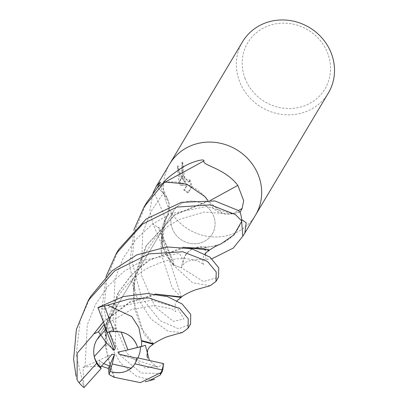 <?xml version="1.0" encoding="UTF-8"?>
<svg xmlns="http://www.w3.org/2000/svg" width="408" height="408" viewBox="0 0 408 408"><rect width="100%" height="100%" fill="white"/><g stroke="black" fill="none" stroke-linecap="round" stroke-linejoin="round"><path stroke-width="0.31" stroke-dasharray="2.04 1.53" d="M169.59 164.113A49.965 46.522 -149.2 0 0 166.612 203.306A49.965 46.522 -149.2 0 0 208.932 236.543A49.965 46.522 -149.2 0 0 255.515 215.133M212.007 258.733L205.912 259.442C193.591 259.111 186.109 260.743 183.478 264.343L181.229 267.689L183.151 260.294A20.318 18.921 30.8 0 1 204.918 247.11A845.519 20.619 -99.1 0 0 205.397 253.317M181.126 297.452L172.151 287.716L161.308 253.949L165.332 218.785L167.917 214.557L168.958 203.414L163.322 193.214L157.58 187.486L163.384 193.173A20.318 18.921 30.8 0 1 168.009 200.012A20.318 18.921 30.8 0 1 165.52 218.739A41.315 38.464 -149.2 0 0 163.95 249.936A41.315 38.464 -149.2 0 0 173.364 264.45A6.758 6.288 30.8 0 1 173.859 264.874A49.965 46.522 -149.2 0 0 181.229 267.689M173.859 264.874L173.497 261.819L159.181 227.71L153.714 224.936L152.633 222.885L149.955 210.222L152.985 193.162M172.298 228.618A22.486 20.935 -149.2 0 0 191.342 243.576A22.486 20.935 -149.2 0 0 212.303 233.942A22.486 20.935 -149.2 0 0 213.69 216.235A22.486 20.935 -149.2 0 0 194.647 201.277A22.486 20.935 -149.2 0 0 173.68 210.911A22.486 20.935 -149.2 0 0 172.298 228.618A22.486 20.935 -149.2 0 0 191.342 243.576A22.486 20.935 -149.2 0 0 212.303 233.942A22.486 20.935 -149.2 0 0 213.69 216.235A22.486 20.935 -149.2 0 0 194.647 201.277A22.486 20.935 -149.2 0 0 173.68 210.911A22.486 20.935 -149.2 0 0 172.298 228.618M117.953 352.211L140.581 346.474L137.567 347.529L140.581 346.474L140.581 346.795L140.581 346.474L145.34 345.265M163.608 363.645L157.972 367.236L136.976 360.213L138.077 357.979L136.976 360.213L136.884 358.183M134.686 364.099A22.486 20.935 -149.2 0 0 134.864 363.809A22.486 20.935 -149.2 0 0 137.114 358.234M90.765 296.295L80.31 320.132L76.194 354.929L83.966 387.534L83.023 367.445L98.797 360.32L103.734 363.61L98.797 360.32L100.613 367.083L98.797 360.32L112.098 354.312M244.979 78.224A44.972 41.871 -149.2 0 0 301.813 106.702A44.972 41.871 -149.2 0 0 327.762 53.448A44.972 41.871 -149.2 0 0 270.927 24.965A44.972 41.871 -149.2 0 0 244.979 78.224M242.52 41.81A49.965 46.522 -149.2 0 0 239.445 81.166A49.965 46.522 -149.2 0 0 281.765 114.403A49.965 46.522 -149.2 0 0 328.353 92.993M169.687 163.95A49.965 46.522 -149.2 0 0 166.612 203.306A49.965 46.522 -149.2 0 0 208.83 236.528A49.965 46.522 -149.2 0 0 255.418 215.296M184.88 182.636L181.82 178.102L179.071 182.718L180.265 185.324L186.752 185.135L183.768 190.138L187.711 192.831L191.393 186.65L189.067 179.836L188.838 181.677L188.338 182.08L183.228 175.746L182.238 177.398L184.88 182.636L185.65 182.407L181.672 170.84L182.702 162.042L181.917 162.277L182.111 177.011A13.138 3.647 73.3 0 0 182.238 177.398M182.702 162.042A49.133 45.747 -149.2 0 0 183.62 167.076L183.141 169.009L184.85 177.684L189.118 181.846L189.618 181.443L189.873 179.964L189.847 179.602L189.067 179.836M183.62 167.076L182.845 167.311A49.965 46.522 30.8 0 1 181.917 162.277M183.228 175.746A7.982 2.213 -106.7 0 1 183.105 175.348L182.366 169.238L182.845 167.311M189.847 179.602L192.199 186.41L188.516 192.586L187.711 192.831M192.199 186.41L191.393 186.65M181.82 178.102L178.954 172.049L177.342 166.127L178.928 182.351A18.085 5.018 73.3 0 0 179.071 182.718M188.516 192.586L184.549 189.909L187.537 184.901L181.035 185.094L178.148 165.888L178.995 169.565L180.785 174.389L183.304 179.056L185.65 182.407M178.148 165.888L177.342 166.127M182.111 177.011L183.105 175.348M184.549 189.909L183.768 190.138M187.537 184.901L186.752 185.135M181.035 185.094L180.265 185.324M178.928 182.351L181.647 177.796M165.52 218.739A845.519 497.602 21.9 0 0 153.847 192.035M173.364 264.45A861.018 506.726 21.9 0 0 157.896 227.078M209.044 250.624L205.061 247.248L205.408 247.11A41.315 38.464 -149.2 0 0 241.602 220.167A6.758 6.288 30.8 0 1 241.704 219.565M240.144 212.124L232.443 213.807A20.318 18.921 30.8 0 1 208.539 201.424A41.315 38.464 -149.2 0 0 207.56 200.012M204.729 196.493A41.315 38.464 -149.2 0 0 164.016 182.662A6.758 6.288 30.8 0 1 163.414 182.84M205.469 254.189A845.519 20.619 -99.1 0 0 205.912 259.442M241.602 220.167A861.018 20.997 -99.1 0 0 241.699 221.671M164.016 182.662A861.018 89.179 147 0 0 165.454 181.886M208.539 201.424A845.519 87.572 147 0 0 210.579 200.313M136.966 357.734L136.976 360.213L119.279 354.292M107.421 332.495L115.714 328.236L112.134 327.65L108.666 327.986L106.06 328.914L110.726 327.675L115.714 328.236L108.931 331.561L109.12 332.056M121.161 332.02A22.486 20.935 -149.2 0 0 108.931 331.561M98.007 307.484L104.728 309.519L116.229 304.46L115.28 348.274M146.656 202.572L134.977 230.785L132.034 261.293L141.265 296.988L159.962 320.637L178.653 328.838L190.567 324.054M182.274 332.556L168.121 331.184L151.082 319.168L136.517 296.468L129.499 265.542L133.957 229.643M210.13 285.748L192.576 282.759L172.395 264.16A49.965 46.522 -149.2 0 0 181.264 267.699L203.424 281.535L218.515 277.185M77.087 379.879L75.893 375.166M118.708 249.436L106.988 277.848L104.117 308.111L107.375 328.032L120.957 356.041L141.224 373.014L160.201 373.499M161.058 372.815L162.634 370.897M150.654 379.945L136.44 376.237L120.692 363.248L107.737 341.256L101.551 312.411L106.014 276.491M116.229 304.46L115.79 306.908L108.401 322.84L104.412 324.574M103.428 321.983L130.453 302.032L157.126 294.296M103.377 321.851L129.652 302.073L155.162 294.041M181.422 296.963L161.803 236.849L165.291 219.361L163.205 224.135L162.114 245.055L172.395 264.16M165.306 219.157L165.271 219.683M83.023 367.445L85.037 366.94L101.47 366.129M205.902 246.896L205.061 247.248C194.04 246.09 186.757 250.451 183.223 260.324L181.264 267.699M113.893 377.232L105.381 346.871L107.477 319.821L118.243 292.653L132.391 274.064L149.761 260.003L184.972 247.457M114.526 377.334L107.268 357.428L105.861 331.204L118.549 292.138L131.687 274.62L147.696 261.028L183.085 247.212M209.335 250.15L205.601 247.029L211.043 246.651L220.703 244.066M153.209 344.27L144.151 334.438L133.329 300.354L135.364 273.156L146.176 245.815L175.124 214.797L208.585 201.241L222.717 213.435L232.433 213.736L240.134 212.094M157.972 367.236L155.978 365.991L149.415 360.488M208.264 201.016L207.84 200.721M207.478 200.002L208.085 200.889L175.139 214.481L146.482 245.3L133.844 283.968L134.834 308.718L141.387 328.46L153.515 343.765M163.384 193.173A838.97 493.751 21.9 0 0 159.482 184.197M183.151 260.294A838.97 20.461 -99.1 0 0 183.478 264.343M232.443 213.807A838.97 86.894 147 0 0 238.308 210.599M115.79 306.908L151.965 300.212L177.138 307.734L183.988 318.954L173.512 321.417L155.014 306.765L141.204 274.696L142.759 232.688L150.761 211.941L163.322 193.214M85.037 366.94L87.292 324.911L95.666 304.179L108.411 285.768L124.741 270.825L143.014 260.35L179.357 253.363L183.223 260.329M155.978 365.991L145.325 368.154L126.801 353.2L113.123 320.826L115.02 278.781L123.201 258.08L135.864 239.491L152.082 224.425L170.253 213.792L206.718 206.494L232.433 213.736M134.864 363.809L134.533 364.364M188.338 182.085L189.118 181.851M168.009 200.012L160.206 182.162M173.497 261.819L159.181 227.71M152.633 222.885L163.95 249.936M96.793 339.844L173.68 210.911L96.793 339.844M108.401 322.84L131.442 309.631L154.249 305.434L171.243 308.678L175.828 311.585L174.746 308.009L175.415 303.629L177.001 300.732M167.917 214.557C162.527 227.016 160.324 240.149 161.308 253.949M161.803 236.849L161.828 243.709M105.381 346.871C104.402 335.881 105.871 317.761 117.06 298.421C123.838 285.804 139.434 271.896 149.716 267.082L163.985 261.293C182.606 256.239 192.969 259.636 197.039 260.942C198.589 261.125 203.342 264.18 203.867 264.884L202.858 262.65L202.689 259.702L203.582 256.199L204.938 253.883M118.243 292.653L118.549 292.133M105.866 331.204C105.698 334.749 105.754 336.865 106.029 337.549L103.443 326.594M222.717 213.435L204.148 212.063L179.046 219.529L167.795 226.415L155.672 237.247L140.056 261.232L134.339 280.311L133.329 300.354M146.176 245.815L146.482 245.3M133.844 283.963L133.916 290.542L131.315 279.521"/><path stroke-width="0.61" d="M255.418 215.296A49.965 46.522 -149.2 0 0 255.52 215.133A49.965 46.522 -149.2 0 0 258.59 175.777A49.965 46.522 -149.2 0 0 216.271 142.54A49.965 46.522 -149.2 0 0 169.687 163.95A49.965 46.522 -149.2 0 0 169.59 164.113M210.579 200.313A845.519 87.572 147 0 0 237.844 185.365L243.683 200.777L242.117 208.508L240.144 212.124A49.965 46.522 -149.2 0 1 241.704 219.56L246.203 222.768L244.826 233.06L242.816 236.222L233.299 248.074L212.007 258.733M136.884 358.183L119.279 354.292L117.953 352.211L127.908 349.875L121.161 332.02C128.765 333.871 133.987 338.242 136.823 345.127L137.567 347.529L141.499 346.576L141.683 341.103L153.209 344.27L149.629 346.902L147.824 349.625L146.951 355.96L147.584 358.056M140.581 346.795L139.954 352.374L138.077 357.979L139.954 352.374L140.581 346.795M131.249 368.24C125.424 372.805 118.335 373.871 109.982 371.433L112.21 363.997L131.249 368.24A22.486 20.935 -149.2 0 0 134.686 364.099M109.074 374.462L109.982 371.433L109.441 366.027L103.734 363.61L109.441 366.027L108.365 368.485L109.074 374.462L113.898 377.232L114.837 377.375M94.243 356.618C93.06 350.457 93.911 344.867 96.793 339.844L100.812 335.045L106.529 343L94.243 356.618A22.486 20.935 -149.2 0 0 94.855 358.484A22.486 20.935 -149.2 0 0 100.613 367.083L112.098 354.312L114.551 354.353L109.441 366.027L109.982 371.433C120.921 374.335 129.107 371.974 134.533 364.364L134.834 363.834L162.027 369.893A49.965 46.522 -149.2 0 0 163.598 363.62L136.966 357.734A22.486 20.935 -149.2 0 1 134.834 363.834M328.353 92.993A49.965 46.522 -149.2 0 0 331.429 53.637A49.965 46.522 -149.2 0 0 289.109 20.4A49.965 46.522 -149.2 0 0 242.52 41.81L169.687 163.95A49.965 46.522 -149.2 0 1 216.271 142.54A49.965 46.522 -149.2 0 1 258.59 175.777A49.965 46.522 -149.2 0 1 255.52 215.133L328.353 92.993M153.847 192.035A845.519 497.602 21.9 0 0 153.637 191.587L156.274 186.441L160.206 182.162L157.6 187.466L146.656 202.572L144.095 206.861L164.704 182.009L186.436 183.977L204.729 196.493L207.478 200.002M152.985 193.162L153.637 191.587M204.918 247.11A41.315 38.464 -149.2 0 0 205.408 247.11M207.56 200.012A41.315 38.464 -149.2 0 0 204.729 196.493M165.454 181.886A861.018 89.179 147 0 0 203.939 160.92C204.694 158.182 191.704 161.746 182.886 167.122C171.447 174.644 164.954 179.882 163.409 182.84A6.758 6.288 30.8 0 1 163.409 182.84A49.965 46.522 -149.2 0 0 157.6 187.461M205.397 253.317A845.519 20.619 -99.1 0 0 205.469 254.189M241.699 221.671A861.018 20.997 -99.1 0 0 242.816 236.222M203.939 160.92C201.955 165.546 224.364 167.81 237.844 185.365M127.908 349.875L137.567 347.529L136.823 345.127C132.62 335.784 125.037 331.265 114.077 331.566A22.486 20.935 -149.2 0 0 107.421 332.495L97.935 307.53L123.303 296.59L147.41 293.515L167.576 296.642L182.136 303.996L190.725 314.369L190.567 324.054L188.047 328.282L182.274 332.556M104.412 324.574L103.994 324.595L98.486 331.806L100.812 335.045L106.06 328.914L96.793 339.844C93.57 345.53 92.886 351.803 94.753 358.658L96.62 363.355L79.065 382.801A49.965 46.522 -149.2 0 0 83.997 387.6L101.143 368.526L100.613 367.083M114.551 354.353L112.21 363.997M109.12 332.056L115.28 348.274L114.148 350.309L103.994 324.595M114.148 350.309L106.529 343M114.077 331.566L104.438 306.056A49.965 46.522 -149.2 0 0 97.935 307.53M104.438 306.056L128.846 299.084L148.772 297.916L179.561 308.31L188.266 318.781L188.047 328.282M75.893 375.166L73.613 359.259L76.388 329.475L88.25 300.517L114.745 270.82L148.961 253.924L182.738 251.746L207.504 261.446L216.22 271.963L215.97 281.454L210.13 285.748M215.97 281.454L218.515 277.185L218.764 267.811L210.054 257.178L191.811 248.778L166.908 246.922L136.802 254.893L111.981 270.881L90.765 296.295L88.25 300.517M79.065 382.801L77.087 379.879L77.204 353.236L93.473 334.376L103.377 321.851M235.452 214.583L241.878 221.105A49.965 46.522 -149.2 0 0 240.134 212.094L237.976 210.35L214.868 200.945L181.392 202.353L146.243 218.969L118.708 249.436L116.178 253.684L142.667 223.987L176.873 207.085L210.656 204.887L235.452 214.583M160.201 373.499L161.058 372.815M162.027 369.893L160.114 375.125L162.634 370.897L163.598 363.62M160.114 375.125L150.654 379.945M98.486 331.806L93.845 333.892L103.428 321.983M157.126 294.296L181.126 297.452L181.422 296.963C184.926 294.234 193.214 290.527 195.758 289.746L210.207 285.722M155.162 294.041L181.422 296.963M93.845 333.892L93.299 334.621M101.47 366.129L108.365 368.485M184.972 247.457L203.082 248.395L209.044 250.624L209.335 250.15C213.817 247.192 217.663 245.142 220.871 243.999M183.085 247.212L209.335 250.15M114.526 377.334L140.377 382.633L161.124 372.535M241.878 221.105L233.947 234.906L220.703 244.066M106.014 276.491L116.178 253.684M149.415 360.488L145.34 345.265L141.499 346.576M141.683 341.103L141.296 340.298M153.209 344.27L153.515 343.765L141.413 340.537L138.883 327.583L131.733 316.542L107.931 305.317M133.957 229.643L144.095 206.861M164.704 182.009A49.965 46.522 -149.2 0 0 157.58 187.486M96.62 363.355A22.486 20.935 -149.2 0 0 101.143 368.526M238.308 210.599A838.97 86.894 147 0 0 242.117 208.508M244.826 233.06L255.515 215.133M156.274 186.441L169.687 163.95M177.001 300.732L181.126 297.452M75.608 373.845L76.158 376.395M204.938 253.883L207.305 251.614L209.044 250.624M145.141 381.811L154.561 379.312M153.515 343.771C166.979 335.565 168.489 336.651 176.414 334.096L182.447 332.5"/></g></svg>
